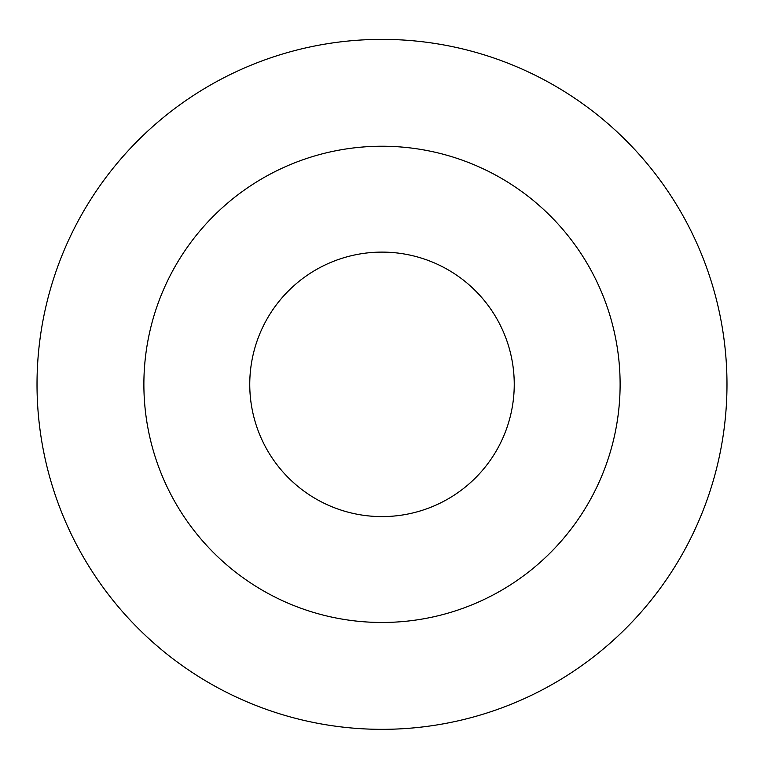 <?xml version="1.0" encoding="UTF-8"?>
<svg xmlns="http://www.w3.org/2000/svg" width="764" height="764" viewBox="0 0 764 764"><rect width="100%" height="100%" fill="white"/><g stroke="black" fill="none" stroke-linecap="round" stroke-linejoin="round"><path stroke-width="1.15" d="M382 252.11A132.239 132.239 0 0 1 496.524 450.473A132.239 132.239 0 0 1 267.476 450.473A132.239 132.239 0 0 1 382 252.11M382 146.239A238.11 238.11 0 0 1 588.213 503.409A238.11 238.11 0 0 1 175.787 503.409A238.11 238.11 0 0 1 382 146.239M382 39.375A344.975 344.975 0 0 1 680.762 556.841A344.975 344.975 0 0 1 83.238 556.841A344.975 344.975 0 0 1 382 39.375"/></g></svg>
